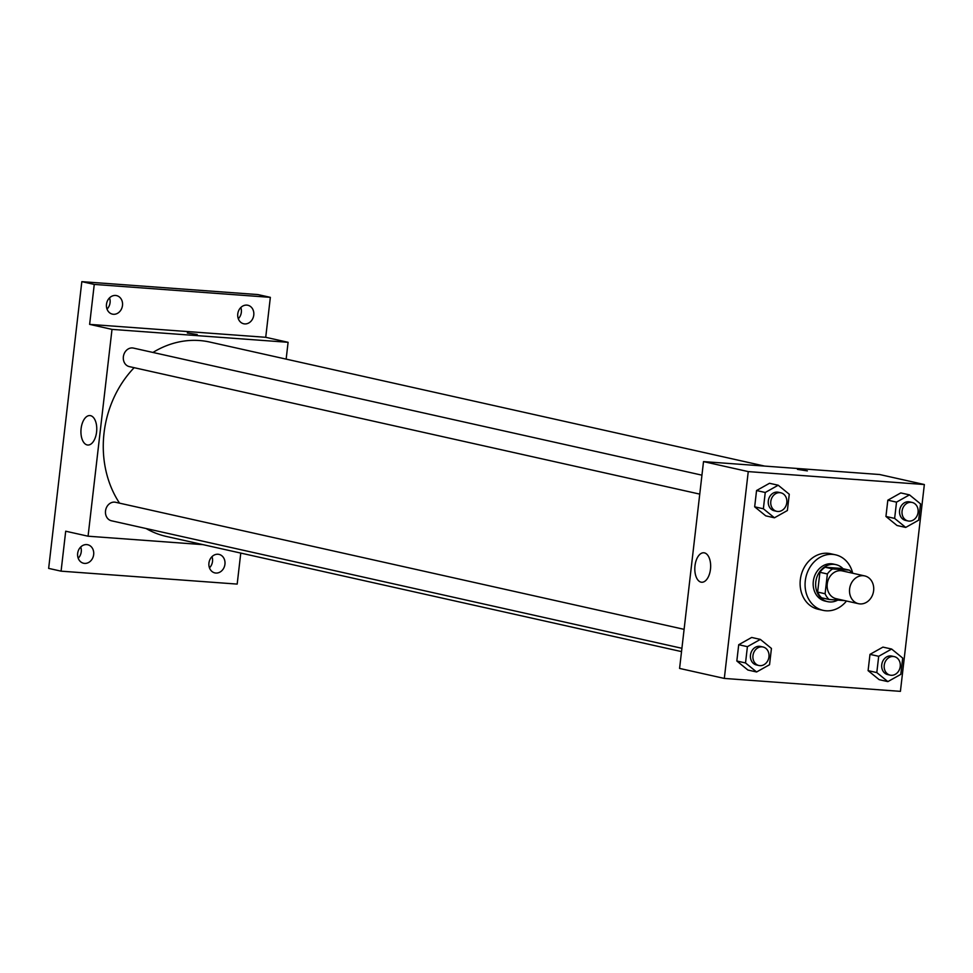 <?xml version="1.0" encoding="UTF-8"?>
<svg xmlns="http://www.w3.org/2000/svg" width="973" height="973" viewBox="0 0 973 973"><rect width="100%" height="100%" fill="white"/><g stroke="black" fill="none" stroke-linecap="round" stroke-linejoin="round"><path stroke-width="1.46" d="M863.246 575.712A14.23 12.004 -77.4 0 1 864.717 575.919A14.23 12.004 -77.4 0 1 873.328 592.423A14.23 12.004 -77.4 0 1 858.514 603.698A14.23 12.004 -77.4 0 1 849.733 588.057A14.23 12.004 -77.4 0 1 863.246 575.712M858.514 603.698L836.148 598.699A14.23 12.004 -77.4 0 1 827.366 583.058A14.23 12.004 -77.4 0 1 840.879 570.701A14.23 12.004 -77.4 0 1 842.35 570.92L864.717 575.919M829.057 599.465L821.601 597.799A18.365 15.495 -77.4 0 1 817.636 592.083L819.923 572.294L827.378 573.961L825.092 593.749A18.365 15.495 -77.4 0 0 829.057 599.465L844.771 600.621M819.923 572.294A18.365 15.495 -77.4 0 1 825.14 567.247L841.986 568.487L849.441 570.154A18.365 15.495 -77.4 0 1 851.91 573.061M849.441 570.154L832.596 568.913A18.365 15.495 -77.4 0 0 827.378 573.961M825.14 567.247L832.596 568.913M843.056 568.719A18.974 16.006 102.6 0 0 835.929 564.632A18.974 16.006 102.6 0 0 816.177 579.653A18.974 16.006 102.6 0 0 827.658 601.655A18.974 16.006 102.6 0 0 837.741 600.11M827.658 601.655L825.165 601.095A18.974 16.006 -77.4 0 1 813.464 580.249A18.974 16.006 -77.4 0 1 831.477 563.781A18.974 16.006 -77.4 0 1 833.447 564.072L835.929 564.632M817.636 592.083L825.092 593.749M846.486 601.01A28.46 24.009 -77.4 0 1 823.097 610.351A28.46 24.009 -77.4 0 1 805.535 579.081A28.46 24.009 -77.4 0 1 832.572 554.379A28.46 24.009 -77.4 0 1 835.515 554.817A28.46 24.009 -77.4 0 1 852.701 573.231M823.097 610.351L818.123 609.244A28.46 24.009 -77.4 0 1 800.572 577.974A28.46 24.009 -77.4 0 1 827.597 553.272A28.46 24.009 -77.4 0 1 830.541 553.71L835.515 554.817M891.633 649.04L882.937 647.106L869.984 654.367L868.098 670.64L879.166 679.665L887.863 681.611L900.816 674.35L902.701 658.064L891.633 649.04L878.692 656.301L876.807 672.586L887.863 681.611M760.363 639.407L751.667 637.461L738.714 644.722L736.829 661.008L747.896 670.032L756.593 671.978L769.546 664.717L771.431 648.432L760.363 639.407L747.41 646.668L745.525 662.954L756.593 671.978M724.313 678.424L900.414 691.353L924.35 484.53L748.249 471.601L724.313 678.424L679.58 668.427L703.515 461.603L748.249 471.601M909.475 494.868L900.779 492.922L887.826 500.183L885.941 516.468L897.009 525.493L905.705 527.427L918.658 520.166L920.543 503.892L909.475 494.868L896.522 502.129L894.637 518.402L905.705 527.427M778.205 485.223L769.497 483.289L756.556 490.538L754.671 506.824L765.739 515.848L774.435 517.794L787.376 510.533L789.261 494.248L778.205 485.223L765.252 492.484L763.367 508.77L774.435 517.794M703.515 461.603L879.616 474.52L924.35 484.53M704.428 552.871A14.765 7.869 94.2 0 1 710.533 568.67A14.765 7.869 94.2 0 1 701.655 582.243A14.765 7.869 94.2 0 1 694.88 566.931A14.765 7.869 94.2 0 1 703.807 552.786A14.765 7.869 94.2 0 1 704.428 552.871M797.471 469.375L807.359 470.896L797.471 469.375M152.943 352.457A99.587 84.019 -77.4 0 1 199.501 340.538A99.587 84.019 -77.4 0 1 209.803 342.058L764.656 466.091M681.526 651.606L166.359 536.451A99.587 84.019 -77.4 0 1 146.12 528.534M119.533 503.15A99.587 84.019 -77.4 0 1 134.152 367.685M701.947 475.165L133.435 348.091A9.487 8.003 102.6 0 0 123.559 355.607A9.487 8.003 102.6 0 0 129.3 366.602L699.745 494.114M681.915 648.298L111.457 520.786A9.487 8.003 -77.4 0 1 105.607 510.363A9.487 8.003 -77.4 0 1 114.619 502.129A9.487 8.003 -77.4 0 1 115.592 502.275L684.104 629.349M286.147 359.134L288.093 342.301L112.004 329.385L88.069 536.208L203.029 544.649M288.093 342.301L265.726 337.303L270.348 297.349L257.93 294.576L81.829 281.647L48.65 568.39L61.08 571.163L237.181 584.092L240.769 553.078M81.829 281.647L94.259 284.42L89.625 324.374L112.004 329.385M88.069 536.208L65.702 531.209L61.08 571.163M90.538 415.653A14.765 7.869 94.2 0 1 96.643 431.453A14.765 7.869 94.2 0 1 87.765 445.026A14.765 7.869 94.2 0 1 81.002 429.713A14.765 7.869 94.2 0 1 89.93 415.568A14.765 7.869 94.2 0 1 90.538 415.653M265.726 337.303L89.625 324.374M187.315 332.997L197.203 334.505L187.315 332.997M208.94 563.051A9.487 8.003 -77.4 0 1 219.01 554.391A9.487 8.003 -77.4 0 1 224.751 565.386A9.487 8.003 -77.4 0 1 214.875 572.902A9.487 8.003 -77.4 0 1 208.94 563.051M77.658 553.418A9.487 8.003 -77.4 0 1 87.728 544.746A9.487 8.003 -77.4 0 1 93.469 555.753A9.487 8.003 -77.4 0 1 83.593 563.258A9.487 8.003 -77.4 0 1 77.658 553.418M237.765 313.926A9.487 8.003 -77.4 0 1 247.835 305.254A9.487 8.003 -77.4 0 1 253.576 316.249A9.487 8.003 -77.4 0 1 243.7 323.766A9.487 8.003 -77.4 0 1 237.765 313.926M106.483 304.281A9.487 8.003 -77.4 0 1 116.565 295.61A9.487 8.003 -77.4 0 1 122.294 306.617A9.487 8.003 -77.4 0 1 112.418 314.133A9.487 8.003 -77.4 0 1 106.483 304.281M270.348 297.349L94.259 284.42M78.193 558.222A9.487 8.003 102.6 0 0 81.246 551.813A9.487 8.003 102.6 0 0 80.71 547.008M107.03 309.086A9.487 8.003 102.6 0 0 110.071 302.676A9.487 8.003 102.6 0 0 109.535 297.872M238.3 318.73A9.487 8.003 102.6 0 0 241.34 312.321A9.487 8.003 102.6 0 0 240.805 307.517M209.475 567.855A9.487 8.003 102.6 0 0 212.515 561.457A9.487 8.003 102.6 0 0 211.98 556.653M776.734 511.324L774.253 510.764A9.487 8.003 -77.4 0 1 768.39 500.341A9.487 8.003 -77.4 0 1 777.403 492.107A9.487 8.003 -77.4 0 1 778.388 492.253L780.869 492.812A9.487 8.003 -77.4 0 1 786.61 503.807A9.487 8.003 -77.4 0 1 776.734 511.324A9.487 8.003 -77.4 0 1 770.884 500.9A9.487 8.003 -77.4 0 1 779.884 492.666A9.487 8.003 -77.4 0 1 780.869 492.812M769.497 483.289L756.556 490.538L765.252 492.484M756.556 490.538L754.671 506.824L763.367 508.77M754.671 506.824L765.739 515.848M758.891 665.508L756.41 664.948A9.487 8.003 -77.4 0 1 750.56 654.525A9.487 8.003 -77.4 0 1 759.56 646.291A9.487 8.003 -77.4 0 1 760.545 646.437L763.027 646.996A9.487 8.003 -77.4 0 1 768.767 657.991A9.487 8.003 -77.4 0 1 758.891 665.508A9.487 8.003 -77.4 0 1 753.041 655.084A9.487 8.003 -77.4 0 1 762.054 646.85A9.487 8.003 -77.4 0 1 763.027 646.996M751.667 637.461L738.714 644.722L747.41 646.668M738.714 644.722L736.829 661.008L745.525 662.954M736.829 661.008L747.896 670.032M908.004 520.956L905.522 520.409A9.487 8.003 -77.4 0 1 899.672 509.974A9.487 8.003 -77.4 0 1 908.673 501.752A9.487 8.003 -77.4 0 1 909.658 501.886L912.139 502.445A9.487 8.003 -77.4 0 1 917.88 513.452A9.487 8.003 -77.4 0 1 908.004 520.956A9.487 8.003 -77.4 0 1 902.153 510.533A9.487 8.003 -77.4 0 1 911.166 502.299A9.487 8.003 -77.4 0 1 912.139 502.445M900.779 492.922L887.826 500.183L896.522 502.129M887.826 500.183L885.941 516.468L894.637 518.402M885.941 516.468L897.009 525.493M890.161 675.14L887.68 674.581A9.487 8.003 -77.4 0 1 881.83 664.158A9.487 8.003 -77.4 0 1 890.842 655.924A9.487 8.003 -77.4 0 1 891.815 656.07L894.309 656.629A9.487 8.003 -77.4 0 1 900.049 667.624A9.487 8.003 -77.4 0 1 890.161 675.14A9.487 8.003 -77.4 0 1 884.311 664.717A9.487 8.003 -77.4 0 1 893.323 656.483A9.487 8.003 -77.4 0 1 894.309 656.629M882.937 647.106L869.984 654.367L878.692 656.301M869.984 654.367L868.098 670.64L876.807 672.586M868.098 670.64L879.166 679.665"/></g></svg>
